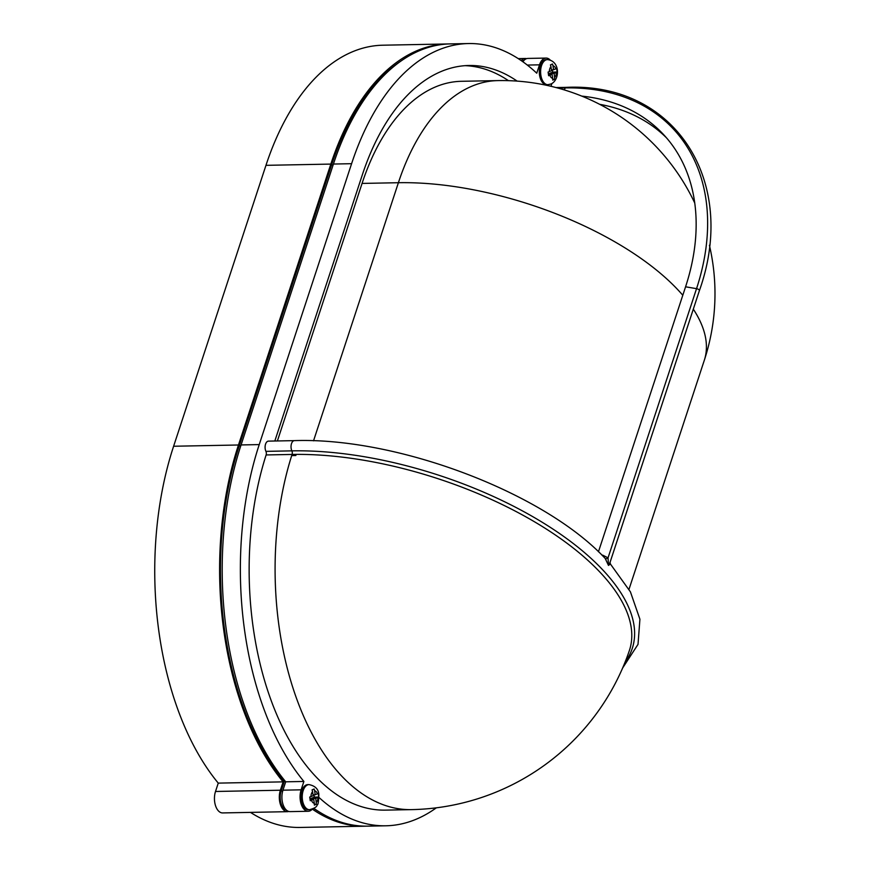 <?xml version="1.0" encoding="UTF-8"?>
<svg xmlns="http://www.w3.org/2000/svg" width="871" height="871" viewBox="0 0 871 871"><rect width="100%" height="100%" fill="white"/><g stroke="black" fill="none" stroke-linecap="round" stroke-linejoin="round"><path stroke-width="1.31" d="M610.07 562.307L610.386 563.994L608.47 565.41L610.07 562.307L699.38 290.685A2.504 1.1 -161.8 0 0 699.065 289.858A2.504 1.1 -161.8 0 0 696.539 288.66L608.045 557.832L608.47 565.41L605.214 558.453A3.136 1.546 -43.9 0 0 608.045 557.832L602.808 555.208A3.136 0.915 -80.4 0 1 602.59 555.785M411.46 809.627A235.05 235.05 0 0 0 629.308 650.746A235.039 103.137 -161.8 0 0 600.794 573.053A235.039 103.137 -161.8 0 0 292.068 454.444L266.123 454.945A235.05 131.782 88.9 0 0 315.008 775.767A235.05 131.782 88.9 0 0 385.515 810.128L411.46 809.627A235.05 131.782 -91.1 0 1 340.953 775.266A235.05 131.782 -91.1 0 1 292.068 454.444A3.136 1.753 88.9 0 0 291.872 450.862A6.271 3.517 -91.1 0 1 291.328 444.243A6.271 3.517 -91.1 0 1 294.431 440.628C397.22 437.122 543.809 492.518 605.214 558.453M308.214 809.703A12.532 7.033 -91.1 0 1 301.181 800.122A12.532 7.033 -91.1 0 1 307.735 784.64L309.031 784.608A12.532 7.033 88.9 0 0 302.477 800.101A12.532 7.033 88.9 0 0 309.51 809.682L308.214 809.703M312.58 791.674L312.09 789.877L314.126 788.995L314.616 790.792A6.271 3.517 -91.1 0 1 317.425 793.808L318.22 793.372L318.764 797.03L315.748 798.435L316.402 804.216L314.366 805.109L314.311 803.302A6.271 3.517 -91.1 0 1 311.491 800.275L310.272 800.721L309.728 797.063L310.947 796.627A6.271 3.517 -91.1 0 1 312.58 791.674L313.168 795.659L310.947 796.627M544.527 59.99A12.532 7.033 88.9 0 0 539.389 73.73A12.532 7.033 88.9 0 0 546.585 84.705L547.881 84.683A12.532 7.033 -91.1 0 1 540.684 73.708A12.532 7.033 -91.1 0 1 545.823 59.968A12.532 7.033 -91.1 0 1 547.391 59.62L546.095 59.642A12.532 7.033 88.9 0 0 544.527 59.99M549.318 71.629L548.099 72.075L548.643 75.723L549.862 75.287A6.271 3.517 88.9 0 0 552.671 78.303L552.726 80.11L554.762 79.228L554.119 73.436L557.124 72.032L556.58 68.384L555.796 68.82A6.271 3.517 88.9 0 0 552.976 65.793L552.497 63.997L550.461 64.879L550.94 66.686A6.271 3.517 88.9 0 0 549.318 71.629L551.539 70.671L550.94 66.686M517.124 81.101A228.779 128.266 88.9 0 0 468.914 65.488A228.779 128.266 88.9 0 0 362.238 175.115L274.822 441.009M508.468 80.665A228.779 128.266 88.9 0 0 465.027 65.663M550.222 60.055A14.099 7.904 88.9 0 0 546.063 58.074A14.099 7.904 88.9 0 0 539.497 64.835L536.743 73.197A250.717 140.558 88.9 0 0 468.489 43.55A250.717 140.558 88.9 0 0 351.59 163.694L259.231 444.591A250.717 140.558 88.9 0 0 303.881 781.461L301.126 789.823A14.099 7.904 88.9 0 0 304.012 809.213A14.099 7.904 88.9 0 0 308.247 811.271A14.099 7.904 88.9 0 0 312.319 809.126M308.247 811.271L290.087 811.62A14.099 7.904 -91.1 0 1 285.851 809.562A14.099 7.904 -91.1 0 1 282.966 790.182L285.71 781.81A250.717 140.558 -91.1 0 1 241.071 444.939L333.43 164.042A250.717 140.558 -91.1 0 1 450.329 43.898L468.489 43.55M288.78 811.456A14.099 7.904 -91.1 0 1 287.484 811.674A14.099 7.904 -91.1 0 1 283.26 809.605A14.099 7.904 -91.1 0 1 280.364 790.226L283.119 781.864A250.717 140.558 -91.1 0 1 238.469 444.994L330.828 164.086A250.717 140.558 -91.1 0 1 447.738 43.953A250.717 140.558 -91.1 0 1 449.033 43.942M283.119 781.864L218.251 783.116L215.507 791.478A14.099 7.904 88.9 0 0 218.392 810.868A14.099 7.904 88.9 0 0 222.628 812.926L287.484 811.674M266.123 454.945A3.136 1.753 88.9 0 0 265.927 451.363A6.271 3.517 -91.1 0 1 265.383 444.743A6.271 3.517 -91.1 0 1 268.475 441.129L294.431 440.628M319.058 797.52A250.717 140.558 88.9 0 0 385.82 825.795A250.717 140.558 88.9 0 0 436.349 807.82M550.962 86.294L551.855 83.583M366.364 826.165A250.717 140.558 -91.1 0 1 365.069 826.198A250.717 140.558 -91.1 0 1 312.319 809.137M521.239 60.611A14.099 7.904 -91.1 0 1 525.311 58.477A14.099 7.904 -91.1 0 1 526.607 58.64M286.221 809.932A12.532 7.033 -91.1 0 1 281.126 791.042L284.294 781.407A249.15 139.687 -91.1 0 1 239.231 445.81L331.59 164.902A249.15 139.687 -91.1 0 1 401.912 60.393M522.306 61.351A12.532 7.033 -91.1 0 1 524.113 60.262M318.634 811.543A249.15 139.687 -91.1 0 1 313.734 808.44M447.738 43.953L382.87 45.205A250.717 140.558 88.9 0 0 265.96 165.338L173.612 446.246A250.717 140.558 88.9 0 0 218.251 783.116M250.456 812.382A250.717 140.558 88.9 0 0 300.201 827.45L365.069 826.198M284.294 781.407L285.361 781.396M522.916 61.787A14.099 7.904 -91.1 0 1 527.902 58.422L546.063 58.074M385.82 825.795L367.66 826.144A250.717 140.558 -91.1 0 1 313.865 808.353M303.881 781.461L285.71 781.81M313.527 440.824L398.395 182.714A213.112 119.479 -91.1 0 1 497.766 80.6L461.434 81.297A213.112 119.479 88.9 0 0 362.064 183.422L277.392 440.955M555.796 68.82L553.575 69.778L552.976 65.793M552.671 78.303L552.083 74.318L548.49 74.394M549.862 75.287L552.083 74.318M554.119 73.436L549.449 73.523L552.671 72.119L552.334 69.8M549.568 74.373L549.449 73.523M552.758 79.261L554.762 79.228M553.575 69.778L551.408 69.822M552.671 72.119L557.124 72.032M314.311 803.302L313.712 799.317L311.491 800.275M314.616 790.792L315.204 794.777L313.048 794.82M317.425 793.808L315.204 794.777M313.963 794.798L314.311 797.117L318.764 797.03M314.311 797.117L311.078 798.522L311.208 799.36M315.748 798.435L311.078 798.522M313.712 799.317L310.12 799.382M314.387 804.26L316.402 804.216M581.795 96.115A228.692 160.602 137 0 1 660.458 131.358A228.692 160.602 137 0 1 685.575 286.799L598.453 551.768M599.651 104.313A228.692 160.602 137 0 1 666.457 137.792M317.969 797.466A6.271 3.517 -91.1 0 1 316.347 802.409M362.064 183.422L398.395 182.714A213.112 93.513 18.2 0 1 678.313 290.261A213.112 93.513 18.2 0 1 682.799 295.258M693.305 309.129A213.112 93.513 18.2 0 1 704.323 360.235A213.112 213.112 0 0 0 709.408 245.23M238.469 444.994L173.612 446.246M330.828 164.086L265.96 165.338M280.364 790.226L215.507 791.478M281.126 791.042L282.705 791.01M239.231 445.81L240.799 445.778M331.59 164.902L333.147 164.88M259.231 444.591L241.071 444.939M301.126 789.823L282.966 790.182M539.497 64.835L527.303 65.064M351.59 163.694L333.43 164.042M291.709 455.587L295.835 455.511L296.194 454.39M554.707 77.421A6.271 3.517 88.9 0 0 556.34 72.467M265.927 451.363L291.872 450.862A237.13 104.052 18.2 0 1 547.511 525.561A237.13 104.052 18.2 0 1 625.106 662.047M601.839 555.045L602.808 555.208M699.38 290.685C738.597 180.515 674.448 82.266 566.259 87.361A2.504 1.404 88.9 0 0 565.399 87.917A239.656 168.288 137 0 1 696.539 288.66L685.575 286.799M557.93 88.058L565.399 87.917L564.092 89.844M309.51 809.682C314.464 808.375 317 806.786 317.131 804.902C318.057 805.131 318.634 801.745 318.862 794.744C318.568 789.257 315.291 785.871 309.031 784.608M547.881 84.683L551.049 83.986C560.14 79.827 560.205 60.774 547.391 59.62M694.753 203.041A213.112 213.112 0 0 0 497.766 80.6M525.311 58.477L518.234 58.618M629.004 589.308L704.323 360.235M622.591 668.079L638.018 644.366L639.913 619.237L630.419 591.855L610.397 564.005M566.259 87.361L556.036 87.557"/></g></svg>
